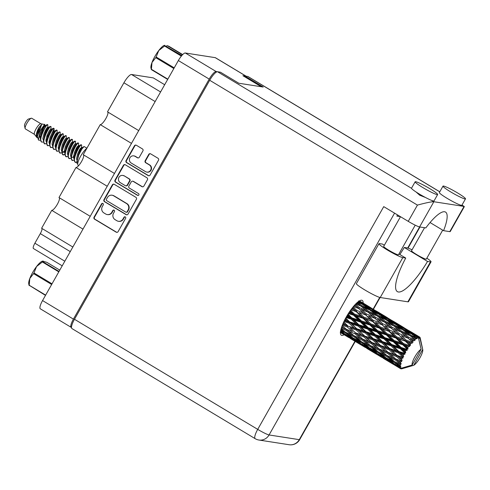 <?xml version="1.0" encoding="UTF-8"?>
<svg xmlns="http://www.w3.org/2000/svg" width="490" height="490" viewBox="0 0 490 490"><rect width="100%" height="100%" fill="white"/><g stroke="black" fill="none" stroke-linecap="round" stroke-linejoin="round"><path stroke-width="0.73" d="M146.798 172.088L147.196 172.149A3.877 3.73 -81.2 0 0 149.695 164.959L149.297 164.897A3.877 3.73 -81.2 0 1 146.798 172.088A3.877 3.73 -81.2 0 1 145.493 171.616L131.246 163.054A3.877 3.73 -81.2 0 1 133.746 155.863A3.877 3.73 -81.2 0 1 135.05 156.335L137.421 157.762A1.452 1.397 -81.2 0 0 139.338 157.229L142.921 150.889A1.452 1.397 -81.2 0 0 142.431 148.911L136.361 145.261A1.452 1.397 -81.2 0 0 134.45 145.793L126.065 160.616A1.452 1.397 -81.2 0 0 126.555 162.594L148.194 175.598A1.452 1.397 -81.2 0 0 150.112 175.065L158.49 160.242A1.452 1.397 -81.2 0 0 158 158.264L150.669 153.86A1.452 1.397 -81.2 0 0 148.752 154.393L145.169 160.732A1.452 1.397 -81.2 0 0 145.659 162.711L149.297 164.897M138.848 194.971A1.017 0.974 -81.2 0 0 138.505 193.581L129.366 188.093A1.452 1.397 -81.2 0 1 128.876 186.114L131.253 181.906A1.452 1.397 -81.2 0 1 133.164 181.374L141.941 186.647A1.452 1.397 -81.2 0 0 143.858 186.114L147.441 179.775A1.452 1.397 -81.2 0 0 146.951 177.797L125.311 164.787A1.452 1.397 -81.2 0 0 123.4 165.326L115.015 180.142A1.452 1.397 -81.2 0 0 115.505 182.121L137.506 195.339A1.017 0.974 -81.2 0 0 138.848 194.971M164.677 84.727L153.309 77.892L131.547 74.505L160.585 91.955M135.901 197.323L114.262 184.32A1.452 1.397 -81.2 0 0 112.351 184.853L103.966 199.669A1.452 1.397 -81.2 0 0 104.456 201.647L126.102 214.651A1.452 1.397 -81.2 0 0 128.013 214.118L136.398 199.301A1.452 1.397 -81.2 0 0 135.901 197.323M217.407 71.742L216.176 71.546A9.157 2.321 121 0 0 209.218 79.098L73.42 319.119A9.157 2.321 121 0 0 71.173 327.351L40.309 308.804A9.157 2.321 -59 0 1 42.557 300.566L178.354 60.546A9.157 2.321 -59 0 1 185.312 53L215.226 57.655A9.157 2.321 -59 0 1 215.459 57.734L246.194 76.207M102.312 206.584L103.286 204.857A1.017 0.974 -81.2 0 0 102.6 203.35A1.017 0.974 -81.2 0 0 101.602 203.846L94.056 217.193A1.452 1.397 -81.2 0 0 94.546 219.171L116.185 232.174A1.452 1.397 -81.2 0 0 118.102 231.641L125.648 218.295A1.017 0.974 -81.2 0 0 124.962 216.788A1.017 0.974 -81.2 0 0 123.964 217.284L122.99 219.012A4.643 4.465 -81.2 0 1 116.865 220.721L115.064 219.636A4.643 4.465 -81.2 0 1 113.49 213.303L114.47 211.576A1.017 0.974 -81.2 0 0 113.784 210.069A1.017 0.974 -81.2 0 0 112.786 210.565L111.806 212.293A4.643 4.465 -81.2 0 1 105.687 214.001L103.886 212.917A4.643 4.465 -81.2 0 1 102.312 206.584M131.485 143.392L100.248 124.625L83.239 154.693L114.47 173.46M82.981 229.118L51.75 210.345L41.613 228.254L72.851 247.027M107.23 186.255L75.999 167.482L58.984 197.55L90.221 216.323M71.173 327.351A9.157 2.321 121 0 0 71.399 327.43L71.485 327.443M439.769 191.835L247.744 76.446L242.911 75.705L261.256 86.73M62.212 265.825L33.43 248.528A5.911 1.501 -59 0 1 34.882 243.218L40.309 233.62A5.911 1.501 121 0 0 41.877 228.414M155.152 101.559L123.915 82.785L107.488 111.83L138.719 130.597M59.315 197.752A7.387 1.874 -59 0 1 56.975 204.912A7.387 1.874 -59 0 1 51.75 210.345M83.563 154.889A7.387 1.874 -59 0 1 81.224 162.055A7.387 1.874 -59 0 1 75.999 167.482M107.818 112.026A7.387 1.874 -59 0 1 105.472 119.193A7.387 1.874 -59 0 1 100.248 124.625M123.915 82.785A10.045 2.548 -59 0 1 131.547 74.505M107.249 214.565L107.647 214.626A4.643 4.465 -81.2 0 0 112.204 212.354L111.806 212.293M113.98 210.118A1.017 0.974 -81.2 0 0 113.184 210.627L112.204 212.354M118.427 221.284L118.825 221.345A4.643 4.465 -81.2 0 0 123.388 219.073L122.99 219.012M125.158 216.837A1.017 0.974 -81.2 0 0 124.362 217.346L123.388 219.073M102.796 203.399A1.017 0.974 -81.2 0 0 102 203.907L94.454 217.254A1.452 1.397 -81.2 0 0 94.944 219.232L116.583 232.236A1.452 1.397 -81.2 0 0 116.877 232.364M113.974 184.185A1.452 1.397 -81.2 0 0 112.749 184.914L104.364 199.73A1.452 1.397 -81.2 0 0 104.854 201.709L126.494 214.718A1.452 1.397 -81.2 0 0 126.788 214.847M106.428 199.301A1.017 0.974 -81.2 0 0 106.777 200.686L125.771 212.103A1.017 0.974 -81.2 0 0 127.112 211.729L128.141 209.904A4.643 4.465 -81.2 0 0 126.567 203.577L113.582 195.773A4.643 4.465 -81.2 0 0 107.463 197.482L106.428 199.301M126.114 212.225L126.512 212.286A1.017 0.974 -81.2 0 0 127.51 211.79L127.112 211.729M112.02 195.204L112.418 195.271A4.643 4.465 -81.2 0 1 113.98 195.835L126.965 203.638A4.643 4.465 -81.2 0 1 128.539 209.965L127.51 211.79M138.051 195.473A1.017 0.974 -81.2 0 1 137.904 195.406L115.903 182.182A1.452 1.397 -81.2 0 1 115.413 180.204L123.799 165.387L123.4 165.326M125.024 164.658A1.452 1.397 -81.2 0 0 123.799 165.387M132.68 181.196L133.078 181.257A1.452 1.397 -81.2 0 1 133.562 181.435L142.339 186.708A1.452 1.397 -81.2 0 0 142.633 186.843M124.062 175.904A3.877 3.73 -81.2 0 0 118.647 177.986A3.877 3.73 -81.2 0 0 120.258 182.623L125.275 185.637A1.452 1.397 -81.2 0 0 127.192 185.104L129.568 180.896A1.452 1.397 -81.2 0 0 129.078 178.917L124.46 175.965A3.877 3.73 -81.2 0 0 123.155 175.487L122.757 175.426M125.765 185.814L126.163 185.875A1.452 1.397 -81.2 0 0 127.59 185.165L127.192 185.104M124.46 175.965L129.476 178.979A1.452 1.397 -81.2 0 1 129.966 180.957L127.59 185.165M133.746 155.863L134.144 155.924A3.877 3.73 -81.2 0 1 135.448 156.402L137.819 157.823A1.452 1.397 -81.2 0 0 138.113 157.958M150.375 153.725A1.452 1.397 -81.2 0 0 149.15 154.454L145.567 160.793A1.452 1.397 -81.2 0 0 146.057 162.772L149.695 164.959M136.067 145.132A1.452 1.397 -81.2 0 0 134.848 145.855L126.463 160.677A1.452 1.397 -81.2 0 0 126.953 162.656L148.593 175.659A1.452 1.397 -81.2 0 0 148.887 175.788M399.828 254.506A40.627 10.308 121 0 0 404.268 247.462L407.19 247.916A14.032 1.397 -150.5 0 1 412.066 249.802M422.919 187.615A12.924 1.286 29.5 0 0 437.65 194.524A12.924 1.286 29.5 0 0 429.883 188.699A12.924 1.286 29.5 0 0 415.152 181.79A12.924 1.286 29.5 0 0 422.919 187.615M415.152 181.79L411.533 188.185A12.924 1.286 29.5 0 0 411.52 188.307A12.924 1.286 29.5 0 0 419.299 194.009A12.924 1.286 29.5 0 0 431.696 200.435A12.924 1.286 29.5 0 0 434.03 200.918L437.65 194.524M450.769 191.945A12.924 1.286 29.5 0 0 465.5 198.854A12.924 1.286 29.5 0 0 457.727 193.029A12.924 1.286 29.5 0 0 442.997 186.127A12.924 1.286 29.5 0 0 450.769 191.945M442.997 186.127L439.377 192.521A12.924 1.286 29.5 0 0 447.149 198.346A12.924 1.286 29.5 0 0 461.88 205.249L465.5 198.854M416.059 191.982L419.697 195.222L425.461 197.482M363.133 303.089A20.311 5.157 121 0 0 362.245 300.401A20.311 5.157 121 0 0 346.314 316.963A20.311 5.157 121 0 0 341.316 335.227A20.311 5.157 121 0 0 344.139 334.731M442.703 230.147L426.318 259.106A8.495 0.845 -150.5 0 1 416.635 254.567A8.495 0.845 -150.5 0 1 411.533 250.739L424.56 227.709M415.22 225.173L398.468 254.775A8.495 0.845 -150.5 0 1 388.791 250.237A8.495 0.845 -150.5 0 1 383.682 246.409L400.495 216.696M404.268 247.462L427.537 261.446L430.459 261.899L407.876 301.822A14.032 1.397 -150.5 0 0 408.458 301.736L431.041 261.819A14.032 1.397 -150.5 0 1 430.459 261.899M426.845 258.181A14.032 1.397 -150.5 0 1 431.041 261.819M461.935 205.157L464.312 206.664L450.218 231.574A10.339 1.029 -150.5 0 1 449.789 231.635L464.055 206.431L433.858 201.733C431.31 201.709 425.835 202.836 417.431 205.102L209.696 80.274A10.339 2.622 -59 0 1 217.548 71.748L220.451 72.201L238.826 83.245L263.216 87.036L244.841 75.999L244.473 76.648M431.696 200.435L433.858 201.733L419.593 226.937L425.822 227.905A36.934 9.371 121 0 1 445.539 212.084A36.934 9.371 121 0 1 443.566 230.668L449.789 231.635M419.593 226.937A10.339 1.029 -150.5 0 1 408.237 221.351L383.737 206.627L257.716 429.375L74.48 319.272L209.696 80.274M247.744 76.446A10.339 2.622 -59 0 1 248.007 76.538L439.793 191.786M394.573 213.138L269.071 434.961A10.339 1.029 -150.5 0 1 257.716 429.375A10.339 2.622 -59 0 0 255.174 438.673L71.938 328.563A10.339 2.622 -59 0 1 74.48 319.272M400.44 216.666L396.876 216.108L397.549 214.926M430.055 222.546L443.566 230.668M398.927 253.967L405.732 258.052L402.811 257.599A14.032 1.397 -150.5 0 1 388.925 250.923A14.032 1.397 -150.5 0 1 378.96 243.695A14.032 1.397 -150.5 0 1 379.542 243.616L382.463 244.069L384.362 245.208M402.811 257.599L380.228 297.516A14.032 1.397 -150.5 0 1 366.336 290.839A14.032 1.397 -150.5 0 1 356.377 283.612L378.96 243.695M405.732 258.052A40.627 10.308 121 0 0 397.378 291.63A40.627 10.308 121 0 0 427.537 261.446M380.228 297.516L407.876 301.822M28.775 284.016A13.812 3.504 -59 0 1 28.757 283.949A13.812 3.504 -59 0 1 29.804 278.479L29.216 285.241L45.644 295.115M45.49 295.384L29.02 285.168M29.21 285.603A15.735 3.994 -59 0 1 29.216 285.241M59.786 270.113L46.801 262.309L42.489 261.103A13.812 3.504 -59 0 0 36.572 266.517L33.957 272.967L52.032 283.826M43.181 261.035L42.746 261.678L59.027 271.46M58.806 271.852L42.379 261.985L36.572 266.517A13.812 3.504 -59 0 0 29.804 278.479L33.583 273.628A15.735 3.994 -59 0 1 33.957 272.967M42.379 261.985A15.735 3.994 -59 0 1 42.746 261.678M51.652 284.488L33.583 273.628M40.854 123.737L31.746 118.262A6.205 1.574 121 0 0 31.587 118.206A6.205 1.574 121 0 0 31.274 118.231L28.463 119.039A3.987 1.011 121 0 0 25.841 121.955A3.987 1.011 121 0 0 24.5 125.636L25.106 128.496A6.205 1.574 121 0 0 25.351 128.895L34.465 134.37M31.274 118.231A6.205 1.574 121 0 0 27.195 122.77A6.205 1.574 121 0 0 25.106 128.496M41.172 131.118L44.247 126.665L44.841 124.589L40.762 123.725A6.205 1.574 121 0 0 40.762 123.725A6.205 1.574 121 0 0 36.383 128.288A6.205 1.574 121 0 0 34.41 134.297L37.069 137.727C35.611 136.159 36.205 132.772 38.851 127.572L36.713 134.836L37.393 137.059M86.828 148.341A10.192 2.585 121 0 0 79.907 157.553A10.192 2.585 121 0 0 78.167 165.289L78.676 165.596M44.682 124.252L40.039 130.971L38.404 139.858L37.412 136.343L41.748 124.387L38.851 127.572M38.404 139.858L38.937 140.281L40.443 140.115M41.215 131.008L44.725 125.134M44.994 131.21L47.199 127.48M44.235 132.955L47.309 128.503L47.867 127.112L47.769 124.668C45.931 124.313 37.577 141.5 41.999 142.118L43.506 141.953M77.916 153.199L81.548 147.355L81.677 145.273L81.071 144.679L78.823 147.159L75.754 153.027L74.113 159.115L74.976 161.994L75.681 162.362L77.151 161.486M81.579 144.93L81.45 144.911C79.613 144.556 71.258 161.743 75.681 162.362L77.745 163.599L77.175 160.959L78.817 154.871L81.885 148.997L84.127 146.522L86.914 148.194M47.769 124.668A9.01 2.285 121 0 0 47.751 124.668A9.01 2.285 121 0 0 46.501 125.122L42.073 132.79L40.425 138.878L41.295 141.751L41.999 142.118M50.923 128.956L51.058 126.873L50.207 126.377L48.204 128.76L45.135 134.628L43.488 140.783L44.357 143.588L46.568 143.797M50.96 126.53L50.831 126.512C48.994 126.157 40.639 143.343 45.062 143.962M51.769 133.599L54.121 128.711L53.269 128.221L51.266 130.597L48.198 136.465L46.55 142.559L47.42 145.432L49.631 145.634M54.023 128.374L53.894 128.349C52.056 127.994 43.696 145.181 48.124 145.799M53.422 138.474L57.048 132.637L57.183 130.548L56.571 129.96L54.329 132.441L51.26 138.309L49.606 144.458L50.476 147.27L52.693 147.478M57.085 130.211L56.956 130.193C55.119 129.832 46.758 147.018 51.187 147.637M60.111 134.474L60.246 132.392L59.394 131.896L57.391 134.278L54.323 140.146L52.669 146.302L53.539 149.113L55.756 149.315M60.148 132.055L60.019 132.031C58.175 131.675 49.821 148.862 54.249 149.481M59.541 142.155L63.173 136.312L63.308 134.229L62.696 133.641L60.454 136.122L57.385 141.99L55.731 148.139L56.601 150.951L58.818 151.153M63.21 133.893L63.075 133.868C61.238 133.513 52.883 150.7 57.312 151.318M66.236 138.156L66.371 136.073L65.519 135.577L63.516 137.96L60.448 143.827L58.794 149.983L59.664 152.788L61.881 152.996M66.266 135.73L66.138 135.712C64.3 135.356 55.946 152.543 60.368 153.162M69.298 139.993L69.427 137.911L68.582 137.421L66.573 139.797L63.51 145.665L61.856 151.82L62.726 154.632L64.943 154.834M62.928 154.73L64.907 154.46M69.329 137.574L69.2 137.549C67.363 137.194 59.008 154.381 63.431 154.999M67.988 155.434L67.338 153.235L68.447 148.397L70.664 143.729L72.361 141.837L72.489 139.754L71.638 139.258L69.635 141.641L66.573 147.508L64.925 153.597L65.789 156.469L68.006 156.678M72.391 139.411L72.263 139.393C70.425 139.038 62.071 156.224 66.493 156.837M75.423 143.674L75.552 141.592L74.701 141.102L72.698 143.478L69.635 149.346L67.981 155.502L68.851 158.313L71.068 158.515M75.454 141.255L75.325 141.23C73.488 140.875 65.133 158.062 69.556 158.68M74.854 151.355L78.486 145.512L78.614 143.429L78.008 142.841L75.76 145.322L72.692 151.19L71.044 157.339L71.914 160.15L74.131 160.353M78.516 143.092L78.388 143.068C76.55 142.713 68.196 159.899 72.618 160.518M45.931 139.871L46.899 138.964M45.901 140.459L46.777 139.687M48.994 141.708L49.962 140.808M48.963 142.296L49.839 141.524M54.831 135.442L55.927 133.635M55.119 145.389L56.087 144.489M55.088 145.977L55.964 145.205M60.956 139.123L62.052 137.316M64.27 151.496L65.145 150.724M70.144 144.642L71.234 142.835M76.269 148.323L77.359 146.516M73.494 156.433L74.462 155.526M73.457 157.014L74.333 156.243M79.331 150.161L80.421 148.36M416.733 335.411L419.305 336.893A18.467 4.686 121 0 0 419.134 336.857A18.467 4.686 121 0 0 418.944 336.838L416.01 335.197M400.324 325.55L411.612 332.336L399.601 325.342M383.909 315.689L395.197 322.475L383.186 315.474M367.494 305.827L378.782 312.608L366.771 305.613M359.427 300.897L362.367 302.747L359.256 300.995M419.985 337.39A18.467 4.686 121 0 1 420.169 337.733L422.754 349.652A9.604 2.438 121 0 0 422.705 349.474L419.685 337.218M402.216 368.682L413.75 365.301A9.604 2.438 121 0 0 419.887 357.896A9.604 2.438 121 0 0 422.754 349.652M401.996 368.743L401.959 368.756A18.467 4.686 121 0 0 401.959 368.756L402.425 367.916M343.827 334.541L348.794 337.537M340.434 332.483L343.723 334.511L340.428 332.538M350.417 338.541L360.132 344.372L350.417 338.541M346.136 335.926L340.244 332.189L345.695 335.111L351.532 338.97L346.136 335.926M340.513 331.54L343.08 333.323L340.464 331.975M344.366 333.727L343.08 333.323M345.695 335.111L346.044 334.278M352.353 339.221L351.532 338.97M354.203 340.685L354.497 339.901M360.236 344.403L365.209 347.398M362.557 345.793L356.653 342.045L362.11 344.972L367.941 348.831L362.557 345.793M354.001 340.311L348.2 336.403L353.78 339.172L359.488 343.184L354.001 340.311M340.617 330.86L345.597 333.145L351.208 337.316L345.597 334.59L340.593 331.02M340.905 329.537L343.08 331.222L340.752 330.193M345.174 331.944L343.08 331.222M345.597 333.145L346.044 332.263M352.923 337.88L351.208 337.316M347.165 335.368L348.2 336.403M353.78 339.172L354.184 338.308M360.781 343.588L359.488 343.184M355.985 341.365L356.653 342.045M362.11 344.972L362.465 344.145M366.832 348.402L376.547 354.233L366.832 348.402M370.605 350.54L370.899 349.756M368.762 349.082L367.941 348.831M376.657 354.264L381.624 357.265M370.409 350.172L364.621 346.271L370.183 349.033L375.904 353.051L370.409 350.172M362.012 344.458L356.328 340.391L362.012 343.006L367.616 347.177L362.012 344.458M353.78 338.517L348.2 334.303L354.001 336.783L359.488 341.083L353.78 338.517M341.212 328.41L346.142 330.37L351.532 334.799L345.695 332.355L341.12 328.723M341.775 326.677L343.723 328.337L341.499 327.479M346.142 330.37L346.663 329.488L343.723 328.337L346.663 329.488L348.843 331.418L354.858 333.672L360.132 338.198L354.203 335.883L348.843 331.418M354.001 336.783L354.497 335.895L351.532 334.799M346.54 332.716L348.2 334.303M361.589 341.812L359.488 341.083M354.974 339.062L356.328 340.391M362.012 343.006L362.465 342.124M369.325 347.735L367.616 347.177M363.586 345.236L364.621 346.271M370.183 349.033L370.587 348.17M378.972 355.654L373.062 351.912L378.531 354.84L384.35 358.692L378.972 355.654M372.388 351.226L373.062 351.912M378.531 354.84L378.88 354.007M377.202 353.455L375.904 353.051M383.241 358.264L392.962 364.101L383.241 358.264M387.02 360.407L387.314 359.623M385.171 358.943L384.35 358.692M400.679 368.658L400.985 368.829A18.467 4.686 121 0 0 401.09 368.848L401.647 368.217L401.512 368.848A18.467 4.686 121 0 0 401.947 368.756L402.088 368.719M393.072 364.131L398.027 367.12M378.427 354.319L372.737 350.252L378.427 352.874L384.025 357.032L378.427 354.319M370.183 348.372L364.621 344.17L370.409 346.644L375.904 350.95L370.183 348.372M362.11 342.222L356.653 337.88L362.557 340.238L367.941 344.666L362.11 342.222M342.32 325.207L347.294 326.965L352.482 331.589L346.436 329.366L342.155 325.648M343.165 323.192L344.972 324.846L342.773 324.092M347.294 326.965L347.863 326.144L342.688 324.3M343.943 321.495L348.99 323.137L354.007 327.877L347.863 326.144L344.972 324.846M346.436 329.366L352.482 331.589M354.858 333.672L355.409 332.814L357.602 334.664L363.715 336.826L368.897 341.45L362.851 339.227L357.602 334.664M362.557 340.238L363.084 339.356L360.609 338.382M362.851 339.227L360.805 338.461M354.497 335.895L356.653 337.88M370.409 346.644L370.899 345.756L367.941 344.666M362.955 342.584L364.621 344.17M378.004 351.679L375.904 350.95M371.383 348.923L372.737 350.252M378.427 352.874L378.88 351.991M386.818 360.034L381.03 356.132L386.598 358.894L392.319 362.912L386.818 360.034M380.001 355.097L381.03 356.132M386.598 358.894L387.002 358.031M385.74 357.596L384.025 357.032M395.381 365.516L389.483 361.773L394.934 364.701L400.054 368.094A18.467 4.686 121 0 0 400.11 368.192L395.381 365.516M388.809 361.093L389.483 361.773M394.934 364.701L395.289 363.868M393.611 363.317L392.319 362.912M400.985 368.829L401.169 368.143L400.63 368.707A18.467 4.686 121 0 1 400.569 368.676A18.467 4.686 121 0 1 400.355 368.511A18.467 4.686 121 0 0 400.355 368.511L401.2 368.076L400.11 368.192M418.736 339.08L419.532 337.684L420.053 338.174M419.305 336.893L419.109 337.598L419.642 337.053A18.467 4.686 121 0 1 419.722 337.108L419.532 337.684M418.503 336.875A18.467 4.686 121 0 0 418.374 336.899L412.923 334.07L407.833 330.511L413.97 333.855L418.503 336.875L418.38 337.481L418.944 336.838M417.939 337.438L418.374 336.899M400.52 368.645L398.082 367.175L400.348 368.505L412.157 365.05L421.112 349.229A9.604 2.438 121 0 0 414.846 356.861A9.604 2.438 121 0 0 412.157 365.05M386.598 358.239L381.03 354.031L386.818 356.506L392.319 360.812L386.598 358.239M378.531 352.09L373.062 347.741L378.972 350.099L384.35 354.521L378.531 352.09M370.612 345.738L365.264 341.279L371.267 343.527L376.547 348.065L370.612 345.738M355.25 332.575L350.093 327.926L356.297 330.021L361.381 334.707L355.409 332.814L350.093 327.926M347.771 325.801L343.698 322.016M345.027 319.327L346.742 320.974L344.543 320.27M400.054 368.094L401.004 367.708L399.895 367.665L397.439 365.987L399.797 367.182L400.789 366.624L399.76 366.575L394.836 364.18L389.158 360.119L394.836 362.735L399.76 366.404L400.789 365.975L397.439 363.886L399.895 364.952L401.004 364.333L394.934 361.945L389.483 357.608L395.381 359.96L400.11 363.856L401.2 363.445L398.082 361.001L400.63 361.969L401.825 361.351L395.681 358.956L390.432 354.393L396.539 356.549L401.09 360.615L402.21 360.273L399.332 357.516L401.959 358.411L403.203 357.847L402.486 357.216L397.016 355.391L391.957 350.681L398.235 352.72L402.633 356.892L403.748 356.653L401.102 353.639L403.797 354.503L405.052 354.056L404.458 353.247L398.86 351.477L393.948 346.706L400.361 348.715L404.642 352.91L405.726 352.818L405.346 351.655L403.288 349.627L406.032 350.491L407.257 350.215L406.792 349.254L401.096 347.465L396.294 342.718L402.792 344.782L406.994 348.929L408.017 349.009L407.778 347.722L405.751 345.726L409.677 346.559L409.328 345.487L403.589 343.606L398.836 338.97L405.365 341.163L409.542 345.193L410.473 345.468L410.357 344.115L408.329 342.179L412.157 343.325L411.912 342.179L406.173 340.14L401.414 335.687L407.925 338.094L412.948 342.406L412.911 341.052L410.871 339.215L414.552 340.709L414.381 339.546L408.697 337.279L403.876 333.084L410.308 335.766L415.275 340.029L415.293 338.731L413.217 337.016L416.702 338.878L416.58 337.751L410.994 335.215L406.063 331.32L412.366 334.321L417.315 338.48L417.345 337.291L415.208 335.724L417.866 337.059L418.46 337.929L421.112 349.229M417.866 337.059A18.467 4.686 121 0 0 417.345 337.291M415.93 338.21A18.467 4.686 121 0 0 415.293 338.731M413.634 340.287A18.467 4.686 121 0 0 412.911 341.052M411.11 343.153A18.467 4.686 121 0 0 410.357 344.115M408.525 346.626A18.467 4.686 121 0 0 407.778 347.722M406.994 348.929A18.467 4.686 121 0 0 406.792 349.254M406.032 350.491A18.467 4.686 121 0 0 405.346 351.655M404.642 352.91A18.467 4.686 121 0 0 404.458 353.247M403.797 354.503A18.467 4.686 121 0 0 403.215 355.666M402.633 356.892A18.467 4.686 121 0 0 402.486 357.216M401.959 358.411A18.467 4.686 121 0 0 401.512 359.495M400.63 361.969A18.467 4.686 121 0 0 400.348 362.912M399.895 364.952A18.467 4.686 121 0 0 399.797 365.693M399.797 367.182A18.467 4.686 121 0 0 399.895 367.665M348.99 323.137L349.566 322.426L344.335 320.693M345.995 317.526L351.122 319.125L355.997 323.902L349.615 321.887L349.566 322.426L346.742 320.974M356.297 330.021L356.867 329.249L347.863 326.144L343.582 322.261M356.855 328.808L351.863 324.055L358.227 326.071L363.151 330.836L356.855 328.808L356.867 329.249L354.007 327.877M363.715 336.826L364.278 336.005L355.409 332.814L359.77 336.563M364.186 335.668L359.127 330.958L365.411 332.998L370.416 337.739L364.278 336.005L361.381 334.707M371.267 343.527L371.812 342.669L363.084 339.356L365.264 341.279M371.653 342.437L366.508 337.794L372.7 339.882L377.796 344.574L368.897 341.45M378.972 350.099L379.499 349.223L377.031 348.249M379.272 349.094L374.017 344.525L380.13 346.693L385.305 351.312L377.227 348.329M370.899 345.756L373.062 347.741M386.818 356.506L387.314 355.618L384.35 354.521M379.37 352.445L381.03 354.031M387.798 358.79L389.158 360.119M394.836 362.735L395.289 361.853M394.413 361.534L392.319 360.812M396.404 364.958L397.439 365.987M387.02 355.605L381.673 351.14L387.682 353.388L392.962 357.927L387.02 355.605M349.615 321.887L345.695 318.077M347.263 315.321L348.929 316.963L346.706 316.271M351.122 319.125L351.661 318.574L346.369 316.865M348.359 313.545L353.553 315.193L358.343 319.915L351.857 317.875L351.661 318.574L348.929 316.963M358.227 326.071L358.784 325.434L349.566 322.426L351.863 324.055M358.907 324.815L354.05 320.043L360.524 322.071L365.338 326.824L358.907 324.815L358.784 325.434L355.997 323.902M365.411 332.998L365.981 332.287L356.867 329.249L359.127 330.958M366.036 331.755L361.118 326.983L367.537 328.992L372.412 333.77L366.036 331.755L365.981 332.287L363.151 330.836M372.7 339.882L373.276 339.111L364.278 336.005L366.508 337.794M373.257 338.67L368.284 333.923L374.63 335.932L379.566 340.703L373.257 338.67L373.276 339.111L370.416 337.739M380.13 346.693L380.693 345.873L371.812 342.669L374.017 344.525M380.608 345.53L375.536 340.82L381.826 342.865L386.824 347.6L380.608 345.53L380.693 345.873L377.796 344.574M387.682 353.388L388.227 352.537L379.499 349.223L381.673 351.14M388.068 352.298L382.923 347.655L389.115 349.744L394.211 354.442L385.305 351.312M395.381 359.96L395.908 359.078L393.433 358.11M395.681 358.956L393.635 358.184M387.314 355.618L389.483 357.608M395.779 362.306L397.439 363.886M351.857 317.875L348.016 314.084M349.738 311.444L351.391 313.061L349.137 312.338M353.553 315.193L354.025 314.825L348.666 313.061M350.883 309.809L356.126 311.573L360.885 316.16L354.344 314.017L354.025 314.825L351.391 313.061M360.524 322.071L361.032 321.605L351.661 318.574L354.05 320.043M361.295 320.846L356.512 316.142L363.041 318.261L367.8 322.922L361.295 320.846L361.032 321.605L358.343 319.915M367.537 328.992L368.076 328.435L358.784 325.434L361.118 326.983M368.272 327.743L363.464 322.99L369.968 325.054L374.752 329.776L368.272 327.743L368.076 328.435L365.338 326.824M374.63 335.932L375.193 335.295L365.981 332.287L368.284 333.923M375.316 334.676L370.471 329.905L376.926 331.926L381.753 336.691L375.316 334.676L375.193 335.295L372.412 333.77M381.826 342.865L382.396 342.155L373.276 339.111L375.536 340.82M382.451 341.622L377.533 336.844L383.958 338.853L388.821 343.625L382.451 341.622L382.396 342.155L379.566 340.703M389.115 349.744L389.691 348.972L380.693 345.873L382.923 347.655M389.673 348.531L384.693 343.784L391.045 345.793L395.981 350.564L389.673 348.531L389.691 348.972L386.824 347.6M396.539 356.549L397.102 355.734L388.227 352.537L390.432 354.393M397.016 355.391L394.211 354.442M401.825 361.351L395.908 359.078L398.082 361.001M354.344 314.017L350.54 310.293M352.298 307.922L353.97 309.515L351.679 308.731M356.126 311.573L351.091 309.527M353.4 306.544L358.686 308.504L363.47 312.883L356.934 310.55L356.506 311.426L353.97 309.515M363.041 318.261L363.476 318.004L354.025 314.825L356.512 316.142M363.849 317.152L359.096 312.596L365.632 314.892L370.379 319.376L363.849 317.152L363.476 318.004L360.885 316.16M369.968 325.054L370.44 324.692L361.032 321.605L363.464 322.99M370.765 323.878L366.005 319.241L372.541 321.44L377.294 326.028L370.765 323.878L370.44 324.692L367.8 322.922M376.926 331.926L377.441 331.467L368.076 328.435L370.471 329.905M377.698 330.707L372.927 326.003L379.45 328.122L384.215 332.79L377.698 330.707L377.441 331.467L374.752 329.776M383.958 338.853L384.497 338.302L375.193 335.295L377.533 336.844M384.687 337.61L379.873 332.857L386.383 334.921L391.161 339.637L384.687 337.61L384.497 338.302L381.753 336.691M391.045 345.793L391.602 345.156L382.396 342.155L384.693 343.784M391.731 344.537L386.88 339.766L393.341 341.793L398.168 346.553L391.731 344.537L391.602 345.156L388.821 343.625M398.235 352.72L398.805 352.016L389.691 348.972L391.957 350.681M398.86 351.477L398.805 352.016L395.981 350.564M403.203 357.847L397.102 355.734L399.332 357.516M356.934 310.55L353.082 306.936M354.754 304.988L356.512 306.55L354.16 305.656M358.686 308.504L353.468 306.464M355.734 303.947L361.069 306.177L365.926 310.28L359.458 307.689L358.943 308.578L356.512 306.55M365.632 314.892L359.096 312.596M366.428 313.968L361.638 309.631L368.125 312.173L372.921 316.411L366.428 313.968L365.95 314.856L363.47 312.883M372.541 321.44L363.476 318.004L366.005 319.241M373.349 320.411L368.59 315.958L375.101 318.371L379.879 322.745L373.349 320.411L372.921 321.287L370.379 319.376M379.45 328.122L379.879 327.859L370.44 324.692L372.927 326.003M380.258 327.014L375.512 322.463L382.035 324.754L386.8 329.243L380.258 327.014L379.879 327.859L377.294 326.028M386.383 334.921L386.855 334.554L377.441 331.467L379.873 332.857M387.18 333.745L382.414 329.102L388.956 331.307L393.703 335.883L387.18 333.745L386.855 334.554L384.215 332.79M393.341 341.793L393.85 341.328L384.497 338.302L386.88 339.766M394.113 340.568L389.342 335.864L395.865 337.984L400.63 342.651L394.113 340.568L393.85 341.328L391.161 339.637M400.361 348.715L400.9 348.163L391.602 345.156L393.948 346.706M401.096 347.465L400.9 348.163L398.168 346.553M405.052 354.056L398.805 352.016L401.102 353.639M359.458 307.689L355.477 304.217M356.934 302.789L358.858 304.351L356.395 303.292M360.683 306.011L358.858 304.351M360.989 309.38L361.638 309.631M368.854 311.487L363.978 307.432L370.36 310.274L375.267 314.213L368.854 311.487L368.315 312.357L365.926 310.28M375.101 318.371L368.59 315.958M375.873 317.557L371.046 313.355L377.484 316.044L382.341 320.142L375.873 317.557L375.358 318.439L372.921 316.411M382.035 324.754L375.512 322.463M382.831 323.823L378.053 319.498L384.527 322.034L389.342 326.279L382.831 323.823L382.359 324.711L379.879 322.745M388.956 331.307L379.879 327.859L382.414 329.102M389.764 330.278L384.999 325.819L391.516 328.233L396.288 332.606L389.764 330.278L389.336 331.154L386.8 329.243M395.865 337.984L396.294 337.726L386.855 334.554L389.342 335.864M396.673 336.875L391.927 332.324L398.45 334.615L403.215 339.105L396.673 336.875L396.294 337.726L393.703 335.883M402.792 344.782L403.264 344.415L393.85 341.328L396.294 342.718M403.589 343.606L403.264 344.415L400.63 342.651M407.257 350.215L400.9 348.163L403.288 349.627M357.688 302.134L363.127 304.731L368.113 308.516L361.749 305.625L357.522 302.275M358.6 301.43L360.848 303.059L358.178 301.742M362.03 304.198L360.848 303.059M361.749 305.625L361.191 306.464L363.978 307.432M369.625 309.937L368.113 308.516M377.098 315.879L375.267 314.213M368.315 312.357L371.046 313.355M377.404 319.247L378.053 319.498M385.263 321.342L380.399 317.293L386.763 320.129L391.682 324.08L385.263 321.342L384.724 322.212L382.341 320.142M391.516 328.233L384.999 325.819M392.288 327.418L387.461 323.216L393.899 325.905L398.75 330.003L392.288 327.418L391.78 328.306L389.342 326.279M398.45 334.615L391.927 332.324M399.246 333.69L394.468 329.36L400.943 331.895L405.757 336.14L399.246 333.69L398.774 334.578L396.288 332.606M405.365 341.163L396.294 337.726L398.836 338.97M406.173 340.14L405.745 341.009L403.215 339.105M409.677 346.559L403.264 344.415L405.751 345.726M378.17 315.487L373.233 311.597L379.542 314.598L384.527 318.377L378.17 315.487L377.606 316.332L380.399 317.293M370.985 309.87L365.975 306.134L372.204 309.312L377.257 312.914L370.985 309.87L370.416 310.666M363.678 304.48L358.6 300.927L369.883 307.708L363.678 304.48L363.108 305.221M362.839 303.218L362.367 302.747M370.722 308.541L369.883 307.708M364.303 305.613L365.975 306.134M378.439 314.066L377.257 312.914M371.187 310.93L373.233 311.597M386.028 319.799L384.527 318.377M393.519 325.74L391.682 324.08M384.724 322.212L387.461 323.216M393.813 329.109L394.468 329.36M401.678 331.209L396.808 327.161L403.178 329.997L408.096 333.941L401.678 331.209L401.139 332.079L398.75 330.003M407.925 338.094L401.414 335.687M408.697 337.279L408.182 338.167L405.757 336.14M412.157 343.325L405.745 341.009L408.329 342.179M394.585 325.354L389.648 321.458L395.957 324.46L400.93 328.239L394.585 325.354L394.027 326.193L396.808 327.161M387.388 319.725L382.39 316.001L388.607 319.168L393.678 322.781L387.388 319.725L386.818 320.521M380.093 314.341L375.003 310.789L386.298 317.569L380.093 314.341L379.523 315.088M371.181 307.953L359.74 301.087M372.682 309.214L372.112 309.888M379.248 313.079L378.782 312.608M373.778 310.415L375.003 310.789M387.137 318.402L386.298 317.569M380.724 315.48L382.39 316.001M394.86 323.927L393.678 322.781M387.596 320.785L389.648 321.458M402.443 329.66L400.93 328.239M409.928 335.601L408.096 333.941M401.139 332.079L403.876 333.084M410.222 338.97L410.871 339.215M403.803 329.586L398.799 325.862L405.022 329.029L410.093 332.649L403.803 329.586L403.233 330.389M396.514 324.209L391.418 320.65L402.707 327.43L396.514 324.209L395.938 324.95M387.596 317.82L376.149 310.948M389.085 319.07L388.521 319.743M395.669 322.947L395.197 322.475M390.181 320.276L391.418 320.65M403.546 328.263L402.707 327.43M397.139 325.342L398.799 325.862M411.269 333.788L410.093 332.649M404.011 330.652L406.063 331.32M410.994 335.215L410.436 336.054L413.217 337.016M403.999 327.675L392.557 320.809M405.5 328.937L404.936 329.611M412.078 332.808L411.612 332.336M406.602 330.138L407.833 330.511M412.923 334.07L412.347 334.811M413.542 335.203L415.208 335.724M419.642 337.053L408.972 330.677M413.75 365.301L422.705 349.474M46.501 125.122L47.751 124.668M40.425 138.94L41.656 132.294L43.873 127.627L45.368 125.636L47.138 124.583M39.776 136.9L40.597 136.404M47.867 127.112L46.17 129.005L43.953 133.678L42.838 138.517L43.488 140.716M45.901 140.581L46.722 140.085M54.121 128.711L53.986 130.793L52.295 132.686L50.078 137.353L48.963 142.198L49.613 144.397M60.84 134.799L59.994 134.34L58.414 136.367L56.197 141.034L55.088 145.879L55.738 148.078M58.145 147.943L58.573 147.698M66.965 138.48L66.119 138.015L64.539 140.048L62.322 144.715L61.213 149.554L61.863 151.759M62.457 152.041L65.097 151.122M78.486 145.512L76.789 147.41L74.572 152.078L73.463 156.916L74.113 159.115M41.748 124.387L38.594 130.456L37.412 136.343M39.837 137.659L40.529 137.365M50.207 126.377L48.43 127.474L46.936 129.47L44.719 134.138L43.488 140.783M45.962 141.34L46.648 141.047M56.332 130.058L54.555 131.155L53.061 133.145L50.844 137.819L49.606 144.458M62.457 133.739L60.68 134.836L59.18 136.826L56.963 141.494L55.731 148.139M68.582 137.421L66.805 138.511L65.305 140.508L63.088 145.175L61.856 151.82M62.8 152.341L65.145 152.023M74.701 141.102L72.93 142.192L71.43 144.189L69.213 148.856L67.981 155.502M80.826 144.777L79.049 145.873L77.555 147.87L75.338 152.537L74.241 158.043M44.804 125.275L43.108 127.167L40.891 131.835L39.776 136.679L40.425 138.878M51.652 129.28L50.807 128.815L49.233 130.848L47.016 135.516L45.901 140.354L46.55 142.559M48.963 142.419L49.784 141.922M57.048 132.637L55.358 134.53L53.141 139.197L52.026 144.036L52.675 146.234M55.088 146.1L55.909 145.603M63.173 136.312L61.477 138.211L59.259 142.878L58.151 147.717L58.8 149.916M70.021 140.324L69.182 139.858L67.602 141.886L65.384 146.559L64.276 151.398L64.925 153.597M76.146 143.999L75.301 143.539L73.727 145.567L71.509 150.234L70.401 155.079L71.05 157.278M71.644 157.56L74.284 156.641M81.548 147.355L79.852 149.248L77.634 153.915L76.526 158.754L77.175 160.959M36.952 135.755L37.467 135.528M46.538 136.906L48.063 135.252M53.269 128.221L51.493 129.311L49.998 131.308L47.781 135.975L46.55 142.621M57.281 134.438L57.777 132.962L57.012 132.502M59.394 131.896L57.618 132.992L56.123 134.989L53.906 139.656L52.669 146.302M55.15 146.859L55.836 146.571M63.137 136.183L63.902 136.643L62.242 138.67L60.025 143.337L58.935 148.844M71.638 139.258L69.868 140.354L68.367 142.345L66.15 147.018L64.919 153.664M77.763 142.939L75.987 144.036L74.492 146.026L72.275 150.693L71.044 157.339M73.518 157.903L74.211 157.609M83.888 146.62L82.112 147.71L80.617 149.707L78.4 154.375L77.169 161.02M412.948 342.406L401.445 332.336M410.473 345.468L385.024 322.463M408.017 349.009L389.336 331.154L368.615 312.602M405.726 352.818L372.921 321.287L354.785 304.952M403.748 356.653L352.482 307.683M402.21 360.273L382.396 342.155L350.044 310.997M392.606 356.297L373.276 339.111L347.649 314.684M376.191 346.436L345.45 318.518M343.361 326.701L342.143 325.666M181.349 56.099L164.567 46.017A15.735 3.994 -59 0 1 164.934 45.711L181.821 55.535M164.934 45.711L181.637 55.75M166.177 46.133L167.335 45.674L168.989 46.342L182.703 54.58M164.744 45.276L163.654 45.613A13.812 3.504 -59 0 0 158.76 50.55L156.145 56.999L174.22 67.859M164.567 46.017L158.76 50.55A13.812 3.504 -59 0 0 151.992 62.512L151.404 69.28L167.831 79.147M173.84 68.52L155.771 57.661L151.992 62.512A13.812 3.504 -59 0 0 150.945 67.981L151.398 69.635A15.735 3.994 -59 0 1 151.404 69.28M155.771 57.661A15.735 3.994 -59 0 1 156.145 56.999M167.678 79.423L151.398 69.635M182.5 54.788L167.335 45.674M42.557 300.566L73.42 319.119M209.218 79.098L178.354 60.546M185.312 53L216.176 71.546M246.066 76.189L215.226 57.655M34.882 243.218L64.827 261.213M70.254 251.615L40.309 233.62M113.184 210.627L112.786 210.565M124.362 217.346L123.964 217.284M116.583 232.236L116.185 232.174M94.944 219.232L94.546 219.171M94.454 217.254L94.056 217.193M102 203.907L101.602 203.846M126.494 214.718L126.102 214.651M104.854 201.709L104.456 201.647M104.364 199.73L103.966 199.669M112.749 184.914L112.351 184.853M128.539 209.965L128.141 209.904M126.965 203.638L126.567 203.577M113.98 195.835L113.582 195.773M115.413 180.204L115.015 180.142M142.339 186.708L141.941 186.647M133.562 181.435L133.164 181.374M137.904 195.406L137.506 195.339M115.903 182.182L115.505 182.121M129.966 180.957L129.568 180.896M129.476 178.979L129.078 178.917M137.819 157.823L137.421 157.762M135.448 156.402L135.05 156.335M146.057 162.772L145.659 162.711M145.567 160.793L145.169 160.732M149.15 154.454L148.752 154.393M148.593 175.659L148.194 175.598M126.953 162.656L126.555 162.594M126.463 160.677L126.065 160.616M134.848 145.855L134.45 145.793M217.548 71.748L411.52 188.307M255.174 438.673A10.339 10.339 0 0 0 258.91 440.026A10.339 9.947 -81.2 0 0 269.071 434.961L299.274 439.659L354.944 341.26M373.135 309.104L379.75 297.412M407.692 248.026L419.624 226.937M408.237 221.351L417.431 205.102M299.696 439.604A10.339 1.029 -150.5 0 1 299.274 439.659A10.339 9.947 -81.2 0 1 289.106 444.724A10.339 10.339 0 0 0 299.696 439.604L355.238 341.432M373.429 309.282L380.099 297.497M408.029 248.13L419.985 226.993M258.91 440.026L289.106 444.724M464.269 206.492L461.96 205.108M28.757 283.949L29.033 285.235M399.65 368.125L400.569 368.676M361.24 301.95L369.558 306.954M377.643 311.812L385.973 316.816M394.058 321.673L402.382 326.677M410.473 331.54L418.797 336.538M47.824 126.984L48.59 127.443M53.949 130.659L54.715 131.118M72.318 141.702L73.084 142.161M78.443 145.383L79.209 145.842M74.235 157.155L74.106 159.183M44.762 125.14L45.527 125.599M81.505 147.221L82.271 147.68M63.743 136.673L65.519 135.577M58.929 147.956L58.794 149.983"/></g></svg>
